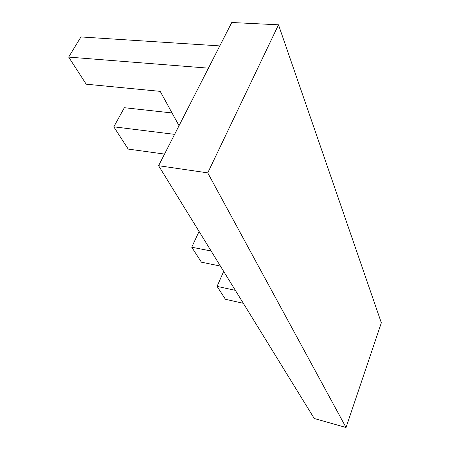 <?xml version="1.0" encoding="UTF-8"?>
<svg xmlns="http://www.w3.org/2000/svg" width="450" height="450" viewBox="0 0 450 450"><rect width="100%" height="100%" fill="white"/><g stroke="black" fill="none" stroke-linecap="round" stroke-linejoin="round"><path stroke-width="0.67" d="M158.597 165.707L314.269 418.511L346.039 427.5L381.336 322.813L278.494 24.812L231.756 22.5L158.597 165.707L207.754 172.873L278.494 24.812M207.754 172.873L346.039 427.5M235.333 290.329L217.074 286.369L225.439 299.289L243.315 303.289M220.393 266.057L201.431 262.198L191.734 247.219L211.118 250.999M217.074 286.369L223.672 271.389M191.734 247.219L199.08 231.452M174.611 134.359L113.799 126.821L128.205 149.079L164.537 154.08M179.027 125.719L160.206 91.361L86.203 84.189L68.664 57.094L208.429 68.164M113.799 126.821L124.363 107.707L172.041 112.961M68.664 57.094L80.944 36.945L219.797 45.906"/></g></svg>
